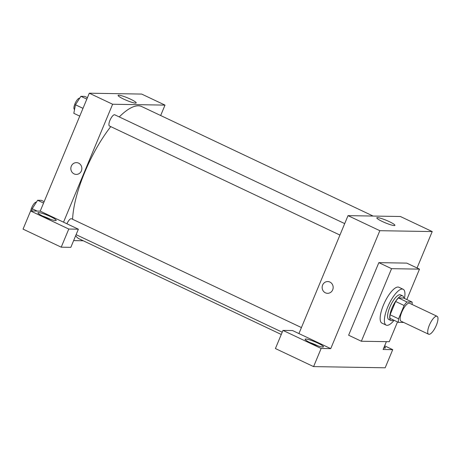 <?xml version="1.0" encoding="UTF-8"?>
<svg xmlns="http://www.w3.org/2000/svg" width="461" height="461" viewBox="0 0 461 461"><rect width="100%" height="100%" fill="white"/><g stroke="black" fill="none" stroke-linecap="round" stroke-linejoin="round"><path stroke-width="0.69" d="M436.331 325.316A9.923 3.215 -64.7 0 1 428.597 334.225A9.923 3.215 -64.7 0 1 429.934 323.881A9.923 3.215 -64.7 0 1 437.08 316.292A9.923 3.215 -64.7 0 1 436.331 325.316M428.597 334.225L401.024 321.179A9.923 3.215 -64.7 0 1 402.361 310.835A9.923 3.215 -64.7 0 1 409.512 303.246L437.08 316.292M398.46 322.377L389.977 318.361A13.323 4.316 -64.7 0 1 390.087 314.788L395.63 301.477A13.323 4.316 -64.7 0 1 398.471 297.95L403.594 298.037L412.082 302.047L406.959 301.967A13.323 4.316 -64.7 0 0 404.113 305.493L398.569 318.799A13.323 4.316 -64.7 0 0 398.46 322.377L403.582 322.458A13.323 4.316 -64.7 0 0 403.634 322.412M412.082 302.047A13.323 4.316 -64.7 0 1 412.117 304.479M403.807 298.134A13.64 4.42 115.3 0 0 402.62 295.87A13.64 4.42 115.3 0 0 392.789 306.306A13.64 4.42 115.3 0 0 390.951 320.528A13.64 4.42 115.3 0 0 391.596 320.672A13.64 4.42 115.3 0 0 393.458 320.009M390.951 320.528L388.83 319.525A13.64 4.42 -64.7 0 1 390.669 305.303A13.64 4.42 -64.7 0 1 400.5 294.867L402.62 295.87M398.471 297.95L406.959 301.967M390.087 314.788L398.569 318.799M395.63 301.477L404.113 305.493M394.097 320.309A19.84 6.431 -64.7 0 1 386.18 325.126A19.84 6.431 -64.7 0 1 388.853 304.444A19.84 6.431 -64.7 0 1 403.15 289.26A19.84 6.431 -64.7 0 1 404.447 298.44M386.18 325.126L381.938 323.121A19.84 6.431 -64.7 0 1 384.612 302.439A19.84 6.431 -64.7 0 1 398.909 287.255L403.15 289.26M397.52 321.928L389.286 341.705L361.355 341.244L391.562 268.671L419.498 269.132L406.827 299.564M361.355 341.244L348.625 335.222L378.838 262.649L406.775 263.11L419.498 269.132M378.838 262.649L391.562 268.671M417.055 267.979L432.211 231.566L379.829 230.696L330.744 348.625L292.568 330.56L282.968 330.399L321.138 348.464L313.589 366.61L385.171 367.797L392.726 349.651L383.12 349.496L386.381 341.659M321.138 348.464L330.744 348.625M322.758 347.041A9.923 1.366 -157.4 0 1 312.241 343.635A9.923 1.366 -157.4 0 1 305.119 339.215A9.923 1.366 -157.4 0 1 314.8 341.768A9.923 1.366 -157.4 0 1 323.438 346.839A9.923 1.366 -157.4 0 1 322.758 347.041M317.779 345.813A9.923 1.366 22.6 0 0 309.827 342.506M282.968 330.399L275.413 348.545L313.589 366.61M384.313 346.626A9.923 1.366 -157.4 0 1 385.419 347.865A9.923 1.366 -157.4 0 1 384.739 348.067A9.923 1.366 -157.4 0 1 383.759 347.957M384.647 345.831L392.726 349.651M329.892 282.051A5.889 5.515 91 0 1 333.032 288.701A5.889 5.515 91 0 1 327.552 293.329A5.889 5.515 91 0 1 322.141 287.347A5.889 5.515 91 0 1 327.748 281.55A5.889 5.515 91 0 1 329.892 282.051M432.211 231.566L400.402 216.509L348.02 215.639L379.829 230.696M348.02 215.639L298.93 333.568M327.748 281.55A5.889 5.515 -89 0 0 322.141 287.347A5.889 5.515 -89 0 0 327.558 293.329M377.484 217.627A9.808 1.348 -157.4 0 1 387.891 220.992A9.808 1.348 -157.4 0 1 394.933 225.366A9.808 1.348 -157.4 0 1 385.356 222.842A9.808 1.348 -157.4 0 1 376.816 217.823A9.808 1.348 -157.4 0 1 377.484 217.627M281.273 334.473L79.194 238.844A73.161 23.713 -64.7 0 1 75.679 235.686M72.602 219.28A73.161 23.713 -64.7 0 1 110.767 126.619M119.266 116.921A73.161 23.713 -64.7 0 1 141.786 106.583L373.122 216.059M66.903 223.769A6.2 2.011 -64.7 0 1 71.495 218.756L301.431 327.569M339.936 235.07L109.47 126.009A6.2 2.011 -64.7 0 1 110.306 119.543A6.2 2.011 -64.7 0 1 114.772 114.801L344.707 223.608M83.262 240.769L73.627 240.607M160.67 115.521L165.003 105.114L112.622 104.244L63.532 222.173L78.376 229.198L68.775 229.036L30.605 210.977L40.205 211.132L63.532 222.173M78.376 229.198L70.827 247.344L61.221 247.182L23.05 229.117L30.605 210.977M50.572 219.361A9.923 1.366 22.6 0 0 42.619 216.053M55.551 220.589A9.923 1.366 -157.4 0 1 45.034 217.183A9.923 1.366 -157.4 0 1 37.911 212.763A9.923 1.366 -157.4 0 1 47.592 215.316A9.923 1.366 -157.4 0 1 56.225 220.387A9.923 1.366 -157.4 0 1 55.551 220.589M68.775 229.036L61.221 247.182M165.003 105.114L141.677 94.073L89.296 93.203L40.205 211.132M123.698 99.103A9.808 1.348 -157.4 0 1 118.091 95.387A9.808 1.348 -157.4 0 1 127.668 97.911A9.808 1.348 -157.4 0 1 136.202 102.93A9.808 1.348 -157.4 0 1 123.698 99.103M89.296 93.203L112.622 104.244M78.595 163.131A5.889 5.515 91 0 1 81.73 169.781A5.889 5.515 91 0 1 76.249 174.408A5.889 5.515 91 0 1 70.838 168.426A5.889 5.515 91 0 1 76.445 162.629A5.889 5.515 91 0 1 78.595 163.131M76.451 162.629A5.889 5.515 -89 0 0 70.838 168.426A5.889 5.515 -89 0 0 76.255 174.408M87.434 97.674L84.68 96.372L80.9 96.309L75.466 104.785L73.818 113.32L79.753 116.126M75.466 104.785L82.992 108.347M80.9 96.309L86.835 99.121M74.561 109.488L74.475 109.447A6.2 2.011 -64.7 0 1 75.247 103.126A6.2 2.011 -64.7 0 1 79.684 98.205M44.158 201.636L41.404 200.333L37.623 200.27L32.195 208.747L31.757 210.994M32.195 208.747L37.134 211.08M37.623 200.27L43.559 203.076M30.72 210.977A6.2 2.011 -64.7 0 1 33.175 204.891A6.2 2.011 -64.7 0 1 36.413 202.16M76.105 234.655L282.218 332.197"/></g></svg>
